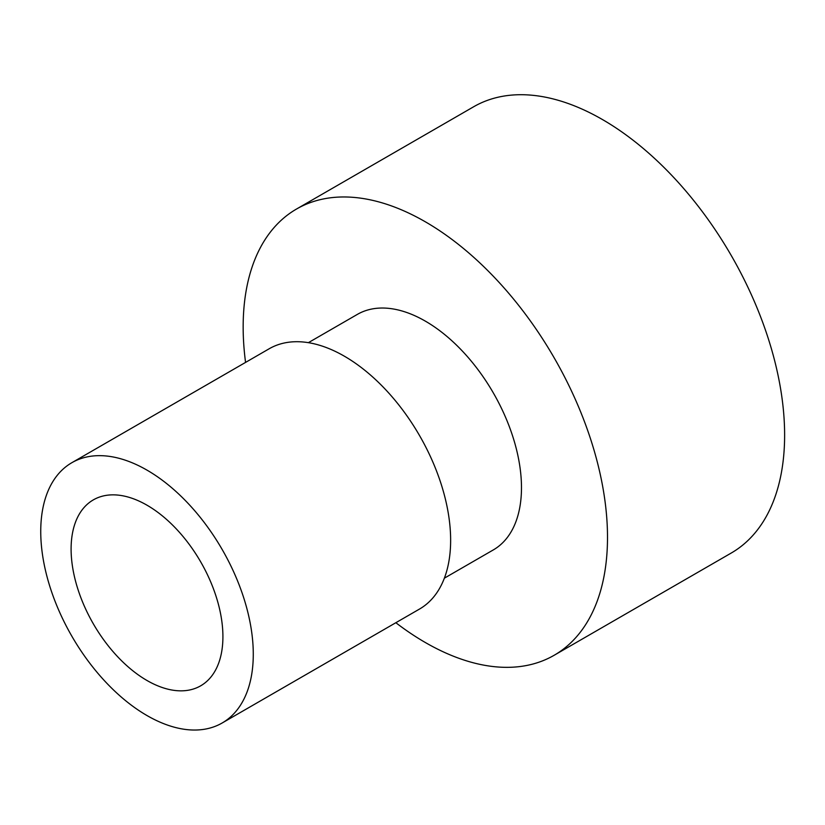 <?xml version="1.0" encoding="UTF-8"?>
<svg xmlns="http://www.w3.org/2000/svg" width="825" height="825" viewBox="0 0 825 825"><rect width="100%" height="100%" fill="white"/><g stroke="black" fill="none" stroke-linecap="round" stroke-linejoin="round"><path stroke-width="1.24" d="M147.005 680.501A107.353 61.978 60 0 1 76.88 585.905A107.353 61.978 60 0 1 93.338 499.878A107.353 61.978 60 0 1 147.005 505.199A107.353 61.978 60 0 1 217.14 599.796A107.353 61.978 60 0 1 200.681 685.812A107.353 61.978 60 0 1 147.005 680.501M147.005 470.137A150.284 86.769 60 0 1 245.19 602.57A150.284 86.769 60 0 1 222.152 722.999A150.284 86.769 60 0 1 147.005 715.553A150.284 86.769 60 0 1 48.83 583.12A150.284 86.769 60 0 1 71.868 462.691A150.284 86.769 60 0 1 147.005 470.137M71.868 462.691L269.218 348.748A150.284 86.769 60 0 1 344.365 356.194A150.284 86.769 60 0 1 442.551 488.627A150.284 86.769 60 0 1 419.512 609.056L222.152 722.999M308.385 342.664L357.349 314.397A135.97 78.509 60 0 1 425.339 321.131A135.97 78.509 60 0 1 514.161 440.952A135.97 78.509 60 0 1 493.319 549.914L444.355 578.181M245.561 362.412A257.637 148.748 60 0 1 296.515 209.034A257.637 148.748 60 0 1 425.339 221.801A257.637 148.748 60 0 1 593.639 448.831A257.637 148.748 60 0 1 554.153 655.277A257.637 148.748 60 0 1 425.339 642.52A257.637 148.748 60 0 1 395.845 622.72M296.515 209.034L473.632 106.776A257.637 148.748 60 0 1 602.446 119.543A257.637 148.748 60 0 1 770.756 346.572A257.637 148.748 60 0 1 731.27 553.018L554.153 655.277"/></g></svg>

